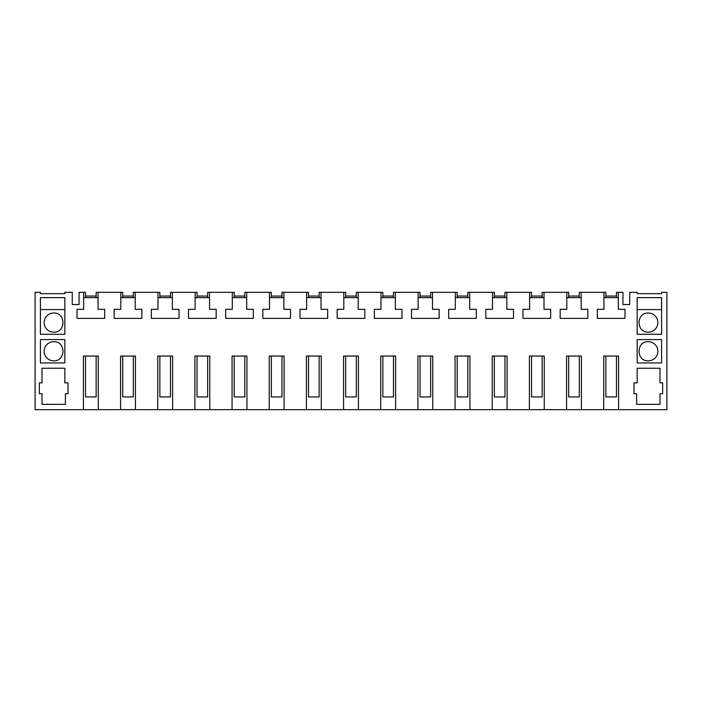 <?xml version="1.0" encoding="UTF-8"?>
<svg xmlns="http://www.w3.org/2000/svg" width="702" height="702" viewBox="0 0 702 702"><rect width="100%" height="100%" fill="white"/><g stroke="black" fill="none" stroke-linecap="round" stroke-linejoin="round"><path stroke-width="1.05" d="M96.156 297.639L96.156 292.33L98.043 292.33L98.043 309.319L104.677 309.319L104.677 318.375L77.018 318.375L77.018 309.319L83.652 309.319L83.652 292.33L79.054 292.33L79.054 304.545L72.262 304.545L72.262 292.33L64.83 292.33L64.83 293.664L40.409 293.664L40.409 292.33L35.1 292.33L35.1 409.67L83.415 409.67L83.415 356.046L98.28 356.046L98.28 409.67L83.415 409.67M581.423 409.67L566.558 409.67L566.558 356.046L581.423 356.046L581.423 409.67L603.72 409.67L603.72 356.046L618.585 356.046L618.585 409.67L666.9 409.67L666.9 292.33L661.591 292.33L661.591 293.664L657.871 293.664M544.261 409.67L529.387 409.67L529.387 356.046L544.261 356.046L544.261 409.67L566.558 409.67M507.09 409.67L492.225 409.67L492.225 356.046L507.09 356.046L507.09 409.67L529.387 409.67M469.928 409.67L455.063 409.67L455.063 356.046L469.928 356.046L469.928 409.67L492.225 409.67M432.765 409.67L417.901 409.67L417.901 356.046L432.765 356.046L432.765 409.67L455.063 409.67M395.595 409.67L380.73 409.67L380.73 356.046L395.595 356.046L395.595 409.67L417.901 409.67M358.432 409.67L343.568 409.67L343.568 356.046L358.432 356.046L358.432 409.67L380.73 409.67M321.27 409.67L306.405 409.67L306.405 356.046L321.27 356.046L321.27 409.67L343.568 409.67M284.099 409.67L269.235 409.67L269.235 356.046L284.099 356.046L284.099 409.67L306.405 409.67M246.937 409.67L232.072 409.67L232.072 356.046L246.937 356.046L246.937 409.67L269.235 409.67M209.775 409.67L194.91 409.67L194.91 356.046L209.775 356.046L209.775 409.67L232.072 409.67M172.613 409.67L157.739 409.67L157.739 356.046L172.613 356.046L172.613 409.67L194.91 409.67M135.442 409.67L120.577 409.67L120.577 356.046L135.442 356.046L135.442 409.67L157.739 409.67M618.585 409.67L603.72 409.67M579.299 297.639L579.299 292.33L603.957 292.33L603.957 309.319L597.323 309.319L597.323 318.375L624.982 318.375L624.982 309.319L618.348 309.319L618.348 292.33L622.946 292.33L622.946 304.545L629.738 304.545L629.738 292.33L637.17 292.33L637.17 293.664L661.591 293.664M581.177 292.33L581.177 309.319L587.82 309.319L587.82 318.375L560.161 318.375L560.161 309.319L566.795 309.319L566.795 292.33L568.681 292.33L568.681 296.051L579.299 296.051M542.137 297.639L542.137 292.33L566.795 292.33M544.015 292.33L544.015 309.319L550.649 309.319L550.649 318.375L522.99 318.375L522.99 309.319L529.633 309.319L529.633 292.33L531.511 292.33L531.511 296.051L542.137 296.051M504.966 297.639L504.966 292.33L529.633 292.33M506.853 292.33L506.853 309.319L513.487 309.319L513.487 318.375L485.828 318.375L485.828 309.319L492.471 309.319L492.471 292.33L494.348 292.33L494.348 296.051L504.966 296.051M467.804 297.639L467.804 292.33L492.471 292.33M469.691 292.33L469.691 309.319L476.325 309.319L476.325 318.375L448.666 318.375L448.666 309.319L455.3 309.319L455.3 292.33L457.186 292.33L457.186 296.051L467.804 296.051M430.642 297.639L430.642 292.33L455.3 292.33M432.52 292.33L432.52 309.319L439.162 309.319L439.162 318.375L411.504 318.375L411.504 309.319L418.138 309.319L418.138 292.33L420.024 292.33L420.024 296.051L430.642 296.051M393.471 297.639L393.471 292.33L418.138 292.33M395.358 292.33L395.358 309.319L401.992 309.319L401.992 318.375L374.333 318.375L374.333 309.319L380.975 309.319L380.975 292.33L382.853 292.33L382.853 296.051L393.471 296.051M356.309 297.639L356.309 292.33L380.975 292.33M358.195 292.33L358.195 309.319L364.829 309.319L364.829 318.375L337.171 318.375L337.171 309.319L343.804 309.319L343.804 292.33L345.691 292.33L345.691 296.051L356.309 296.051M319.147 297.639L319.147 292.33L343.804 292.33M321.025 292.33L321.025 309.319L327.667 309.319L327.667 318.375L300.008 318.375L300.008 309.319L306.642 309.319L306.642 292.33L308.529 292.33L308.529 296.051L319.147 296.051M281.976 297.639L281.976 292.33L306.642 292.33M283.862 292.33L283.862 309.319L290.496 309.319L290.496 318.375L262.838 318.375L262.838 309.319L269.48 309.319L269.48 292.33L271.358 292.33L271.358 296.051L281.976 296.051M244.814 297.639L244.814 292.33L269.48 292.33M246.7 292.33L246.7 309.319L253.334 309.319L253.334 318.375L225.675 318.375L225.675 309.319L232.309 309.319L232.309 292.33L234.196 292.33L234.196 296.051L244.814 296.051M207.652 297.639L207.652 292.33L232.309 292.33M209.529 292.33L209.529 309.319L216.172 309.319L216.172 318.375L188.513 318.375L188.513 309.319L195.147 309.319L195.147 292.33L197.034 292.33L197.034 296.051L207.652 296.051M170.489 297.639L170.489 292.33L195.147 292.33M172.367 292.33L172.367 309.319L179.01 309.319L179.01 318.375L151.351 318.375L151.351 309.319L157.985 309.319L157.985 292.33L159.863 292.33L159.863 296.051L170.489 296.051M133.319 297.639L133.319 292.33L157.985 292.33M135.205 292.33L135.205 309.319L141.839 309.319L141.839 318.375L114.18 318.375L114.18 309.319L120.823 309.319L120.823 292.33L122.701 292.33L122.701 296.051L133.319 296.051M98.043 292.33L120.823 292.33M98.28 409.67L120.577 409.67M42.006 368.252L42.006 382.853L39.347 382.853L39.347 393.743L42.006 393.743L42.006 404.361L65.365 404.361L65.365 393.743L68.015 393.743L68.015 382.853L64.83 382.853L64.83 368.252L42.006 368.252M659.994 368.252L659.994 382.853L662.653 382.853L662.653 393.743L659.994 393.743L659.994 404.361L636.635 404.361L636.635 393.743L633.985 393.743L633.985 382.853L637.17 382.853L637.17 368.252L659.994 368.252M661.591 339.584L637.17 339.584L637.17 362.943L661.591 362.943L661.591 339.584M40.409 362.943L40.409 339.584L64.83 339.584L64.83 362.943L40.409 362.943M64.83 297.639L64.83 334.275L40.409 334.275L40.409 297.639L64.83 297.639M661.591 297.639L661.591 334.275L637.17 334.275L637.17 297.639L661.591 297.639M638.759 293.664L637.17 293.664M64.83 293.664L63.241 293.664M44.129 293.664L40.409 293.664M648.315 360.819A9.556 9.556 0 0 0 657.871 351.263A9.556 9.556 0 0 0 648.315 341.707C635.994 341.119 635.994 361.407 648.315 360.819M53.685 360.819A9.556 9.556 0 0 1 44.129 351.263A9.556 9.556 0 0 1 53.685 341.707C66.006 341.119 66.006 361.407 53.685 360.819M53.685 332.151A9.556 9.556 0 0 1 44.129 322.595A9.556 9.556 0 0 1 53.685 313.039C66.006 312.451 66.006 332.739 53.685 332.151M648.315 313.039C635.994 312.451 635.994 332.739 648.315 332.151A9.556 9.556 0 0 0 657.871 322.595A9.556 9.556 0 0 0 648.315 313.039M581.177 297.639L566.795 297.639M544.015 297.639L529.633 297.639M506.853 297.639L492.471 297.639M469.691 297.639L455.3 297.639M432.52 297.639L418.138 297.639M395.358 297.639L380.975 297.639M358.195 297.639L343.804 297.639M321.025 297.639L306.642 297.639M283.862 297.639L269.48 297.639M246.7 297.639L232.309 297.639M209.529 297.639L195.147 297.639M172.367 297.639L157.985 297.639M135.205 297.639L120.823 297.639M98.043 297.639L83.652 297.639M83.652 292.33L85.539 292.33L85.539 296.051L96.156 296.051M618.348 292.33L616.461 292.33L616.461 297.639M618.348 297.639L603.957 297.639M64.83 309.591L40.409 309.591M661.591 309.591L637.17 309.591M603.957 292.33L605.844 292.33L605.844 296.051L616.461 296.051M85.539 356.046L85.539 396.928L96.156 396.928L96.156 356.046M85.539 297.639L85.539 296.051M122.701 356.046L122.701 396.928L133.319 396.928L133.319 356.046M122.701 297.639L122.701 296.051M159.863 356.046L159.863 396.928L170.489 396.928L170.489 356.046M159.863 297.639L159.863 296.051M197.034 356.046L197.034 396.928L207.652 396.928L207.652 356.046M197.034 297.639L197.034 296.051M234.196 356.046L234.196 396.928L244.814 396.928L244.814 356.046M234.196 297.639L234.196 296.051M271.358 356.046L271.358 396.928L281.976 396.928L281.976 356.046M271.358 297.639L271.358 296.051M308.529 356.046L308.529 396.928L319.147 396.928L319.147 356.046M308.529 297.639L308.529 296.051M345.691 356.046L345.691 396.928L356.309 396.928L356.309 356.046M345.691 297.639L345.691 296.051M382.853 356.046L382.853 396.928L393.471 396.928L393.471 356.046M382.853 297.639L382.853 296.051M420.024 356.046L420.024 396.928L430.642 396.928L430.642 356.046M420.024 297.639L420.024 296.051M457.186 356.046L457.186 396.928L467.804 396.928L467.804 356.046M457.186 297.639L457.186 296.051M494.348 356.046L494.348 396.928L504.966 396.928L504.966 356.046M494.348 297.639L494.348 296.051M531.511 356.046L531.511 396.928L542.137 396.928L542.137 356.046M531.511 297.639L531.511 296.051M568.681 356.046L568.681 396.928L579.299 396.928L579.299 356.046M568.681 297.639L568.681 296.051M605.844 356.046L605.844 396.928L616.461 396.928L616.461 356.046M605.844 297.639L605.844 296.051"/></g></svg>

